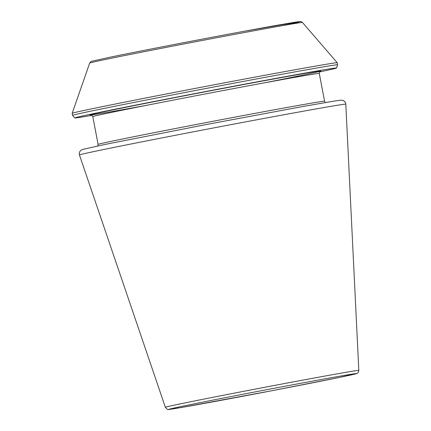 <?xml version="1.0" encoding="UTF-8"?>
<svg xmlns="http://www.w3.org/2000/svg" width="431" height="431" viewBox="0 0 431 431"><rect width="100%" height="100%" fill="white"/><g stroke="black" fill="none" stroke-linecap="round" stroke-linejoin="round"><path stroke-width="0.65" d="M319.554 71.939A133.222 1.395 169.2 0 0 336.509 68.012A133.222 1.395 169.2 0 0 244.474 84.207A133.222 1.395 169.2 0 0 97.519 112.793A133.222 1.395 169.2 0 0 74.784 117.938A133.222 1.395 169.2 0 0 91.997 115.352M182.162 403.491A98.478 1.029 169.2 0 0 165.359 407.295C167.083 409.342 168.133 410.059 168.494 409.45L180.476 407.651L273.098 390.508L339.407 377.432L357.127 373.348C357.784 373.397 358.344 372.411 358.818 370.391A98.478 1.029 169.2 0 0 290.575 382.405A98.478 1.029 169.2 0 0 182.162 403.491M185.195 405.69A95.364 0.997 169.2 0 0 255.594 393.848A95.364 0.997 169.2 0 0 346.993 374.959A95.364 0.997 169.2 0 0 185.195 405.69M264.101 82.897A117.377 1.228 169.2 0 0 289.853 76.055A117.377 1.228 169.2 0 0 110.379 110.433A117.377 1.228 169.2 0 0 147.591 105.126M102.6 149.746A135.571 1.422 169.2 0 0 79.46 154.977C79.643 155.472 78.318 153.307 80.602 150.516L82.434 149.482L105.008 144.45L205.533 124.667L303.311 106.425L334.758 100.989L341.007 100.154L343.098 100.439C346.244 102.195 345.813 104.701 345.802 104.167A135.571 1.422 169.2 0 0 251.849 120.707A135.571 1.422 169.2 0 0 102.6 149.746M320.405 71.185C320.077 70.856 319.7 71.605 319.279 73.426A115.282 1.207 169.2 0 0 239.307 87.509A115.282 1.207 169.2 0 0 112.475 112.184A115.282 1.207 169.2 0 0 92.8 116.629C91.722 115.088 91.097 114.533 90.925 114.958M325.427 102.53L324.581 101.22A115.282 1.207 169.2 0 0 244.614 115.303A115.282 1.207 169.2 0 0 117.776 139.978A115.282 1.207 169.2 0 0 98.101 144.423L92.8 116.629M95.601 110.169A134.914 1.412 169.2 0 0 72.575 115.379L72.182 113.305A134.914 1.412 169.2 0 1 95.208 108.111A134.914 1.412 169.2 0 1 243.256 79.304A134.914 1.412 169.2 0 1 337.225 62.743L337.624 64.822A134.914 1.412 169.2 0 0 244.415 81.217A134.914 1.412 169.2 0 0 95.601 110.169M337.225 62.743L302.47 22.482A108.321 1.137 169.2 0 0 227.024 35.778A108.321 1.137 169.2 0 0 108.159 58.902A108.321 1.137 169.2 0 0 89.675 63.077L72.182 113.305M281.432 25.817A106.048 1.11 169.2 0 0 254.85 29.308A106.048 1.11 169.2 0 0 109.76 57.28M358.818 370.391L345.802 104.167M165.359 407.295L79.46 154.977M324.581 101.22L319.279 73.426M98.101 144.423L97.799 145.953M336.509 68.012L337.624 64.822M74.784 117.938L72.575 115.379M89.675 63.077L90.909 61.617L92.105 61.164L109.716 57.285C137.09 51.612 196.504 40.099 242.534 31.576L300.342 21.55C300.676 21.329 301.388 21.642 302.47 22.482"/></g></svg>
